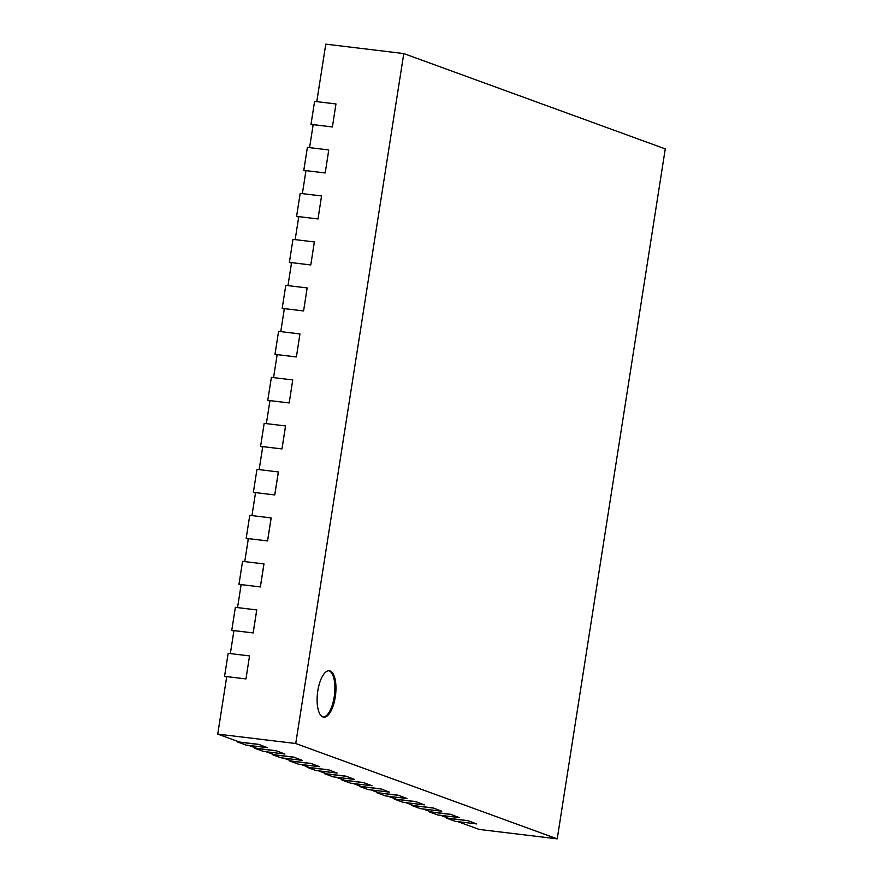 <?xml version="1.0" encoding="UTF-8"?>
<svg xmlns="http://www.w3.org/2000/svg" width="883" height="883" viewBox="0 0 883 883"><rect width="100%" height="100%" fill="white"/><g stroke="black" fill="none" stroke-linecap="round" stroke-linejoin="round"><path stroke-width="1.32" d="M335.253 697.14A23.355 9.073 96.9 0 0 329.337 670.771A23.355 9.073 96.9 0 0 317.814 690.793A23.355 9.073 96.9 0 0 323.73 717.162A23.355 9.073 96.9 0 0 335.253 697.14M323.2 717.051A23.355 9.073 96.9 0 0 334.182 697.018A23.355 9.073 96.9 0 0 328.796 670.749M258.763 744.369L267.461 747.658L258.763 744.369L239.525 742.051L217.737 734.104L295.739 743.519L557.217 838.85L479.215 829.435L457.902 821.665M248.719 745.395L256.953 748.398L276.191 750.727L284.889 754.016L276.191 750.727M266.147 751.753L274.392 754.755L293.62 757.084L302.317 760.373L293.62 757.084M283.586 758.111L291.82 761.113L311.059 763.431L319.756 766.731L311.059 763.431M301.015 764.468L309.249 767.47L328.487 769.788L337.185 773.089L328.487 769.788M318.454 770.826L326.688 773.828L345.915 776.146L354.613 779.435L345.915 776.146M335.882 777.172L344.116 780.175L363.354 782.504L372.052 785.793L363.354 782.504M353.31 783.53L361.544 786.532L380.783 788.861L389.48 792.15L380.783 788.861M370.75 789.888L378.984 792.89L398.211 795.208L406.908 798.508L398.211 795.208M388.178 796.245L396.412 799.247L415.65 801.565L424.348 804.866L415.65 801.565M405.606 802.603L413.851 805.605L433.078 807.923L441.776 811.212L433.078 807.923M423.045 808.949L431.279 811.952L450.518 814.281L459.215 817.57L450.518 814.281M440.474 815.307L448.707 818.309L467.946 820.638L476.643 823.927L467.946 820.638M557.217 838.85L665.263 148.896L403.785 53.565L325.783 44.15L316.776 101.633M245.971 678.928L249.525 655.914L245.971 678.928L226.732 676.61L217.737 734.104M403.785 53.565L295.739 743.519M332.405 126.964L335.959 103.951L332.405 126.964L313.167 124.646L309.569 147.638M325.209 172.958L328.763 149.944L325.209 172.958L305.971 170.64L302.372 193.631M318.001 218.962L321.555 195.949L318.001 218.962L298.763 216.633L295.165 239.624M310.794 264.955L314.359 241.942L310.794 264.955L291.567 262.637L287.968 285.628M303.597 310.948L307.152 287.935L303.597 310.948L284.359 308.631L280.761 331.622M296.39 356.953L299.955 333.94L296.39 356.953L277.163 354.624L273.553 377.615M289.194 402.946L292.748 379.933L289.194 402.946L269.955 400.628L266.357 423.619M259.149 469.613L262.748 446.621L281.986 448.939L285.584 425.948L264.172 423.354L260.573 446.345L281.942 448.928L285.54 425.926M251.953 515.606L255.551 492.615L274.779 494.944L278.388 471.941L256.975 469.348L253.366 492.35L274.734 494.921L278.344 471.93M244.746 561.599L248.344 538.619L267.582 540.937L271.18 517.935L249.768 515.341L246.169 538.343L267.538 540.926L271.136 517.924M237.538 607.603L241.147 584.612L260.375 586.93L263.984 563.939L242.56 561.345L238.962 584.336L260.33 586.919L263.94 563.917M230.342 653.597L233.94 630.605L253.178 632.934L256.776 609.932L235.364 607.338L231.754 630.341L253.134 632.912L256.732 609.921M328.763 149.944L307.394 147.373L303.785 170.364L325.165 172.947M305.893 171.136L303.785 170.364M332.361 126.953L310.993 124.371L314.591 101.368L335.959 103.951M313.09 125.132L310.993 124.371M317.957 218.94L296.589 216.368L300.187 193.366L321.555 195.949M298.686 217.13L296.589 216.368M310.75 264.944L289.381 262.361L292.979 239.359L314.359 241.942M291.489 263.123L289.381 262.361M303.553 310.937L282.185 308.355L285.783 285.364L307.152 287.935M284.282 309.127L282.185 308.355M296.346 356.931L274.977 354.359L278.575 331.357L299.955 333.94M277.085 355.121L274.977 354.359M289.149 402.935L267.77 400.352L271.379 377.35L292.748 379.933M269.878 401.114L267.77 400.352M262.67 447.118L260.573 446.345M255.474 493.111L253.366 492.35M248.266 539.105L246.169 538.343M241.07 585.109L238.962 584.336M233.863 631.102L231.754 630.341M245.927 678.917L224.558 676.334L228.156 653.332L249.525 655.914M226.655 677.095L224.558 676.334M450.496 814.391L429.127 811.819L429.215 811.201M459.215 817.57L437.836 814.987L429.127 811.819M467.924 820.749L446.555 818.166L446.655 817.559M476.643 823.927L455.275 821.345L446.555 818.166M441.776 811.212L420.407 808.64L411.688 805.462L411.787 804.855M433.067 808.033L411.688 805.462M415.628 801.687L394.26 799.104L394.359 798.497M424.348 804.866L402.979 802.283L394.26 799.104M398.2 795.329L376.831 792.746L376.92 792.139M406.908 798.508L385.54 795.925L376.831 792.746M380.761 788.972L359.392 786.389L359.491 785.782M389.48 792.15L368.112 789.568L359.392 786.389M363.332 782.614L341.964 780.042L342.052 779.424M372.052 785.793L350.683 783.21L341.964 780.042M345.904 776.256L324.525 773.685L324.624 773.078M354.613 779.435L333.244 776.863L324.525 773.685M328.465 769.91L307.096 767.327L307.196 766.72M337.185 773.089L315.816 770.506L307.096 767.327M311.037 763.552L289.668 760.969L289.756 760.362M319.756 766.731L298.377 764.148L289.668 760.969M293.609 757.195L272.229 754.612L272.328 754.005M302.317 760.373L280.949 757.791L272.229 754.612M276.169 750.837L254.801 748.265L254.9 747.647M284.889 754.016L263.52 751.433L254.801 748.265M267.461 747.658L246.081 745.086L237.372 741.908L237.461 741.301M258.741 744.479L237.372 741.908"/></g></svg>
